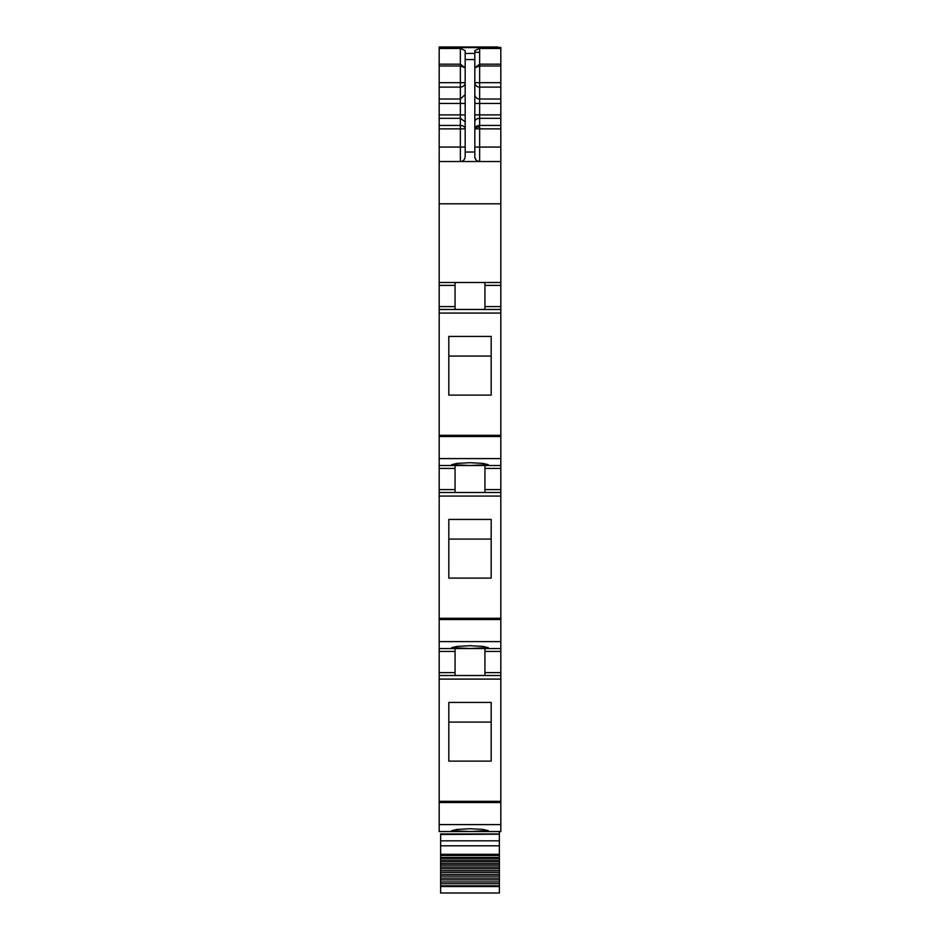 <?xml version="1.0" encoding="UTF-8"?>
<svg xmlns="http://www.w3.org/2000/svg" width="940" height="940" viewBox="0 0 940 940"><rect width="100%" height="100%" fill="white"/><g stroke="black" fill="none" stroke-linecap="round" stroke-linejoin="round"><path stroke-width="1.41" d="M439.18 824.603L439.18 831.548L500.82 831.548L500.82 675.508L439.18 675.508L439.18 824.603L500.82 824.603M455.066 465.523L455.066 489.599L439.18 489.599L439.18 675.508L448.333 675.508L439.18 675.508M439.18 489.599L439.18 465.523L500.82 465.523L500.82 468.414L484.934 468.414L484.934 492.49M455.066 282.505L455.066 306.593L439.18 306.593L439.18 465.523M439.18 306.593L439.18 203.816L500.82 203.816L500.82 285.396L484.934 285.396L484.934 282.505L484.934 309.483M474.818 55.613L474.818 50.549L479.635 48.457L500.82 48.457L500.82 47.482L439.18 47.482L439.18 203.816M439.18 47L497.93 47M439.18 161.527L500.82 161.527L500.82 147.075L479.635 147.075L479.635 161.527C476.709 161.245 475.099 159.636 474.818 156.71C475.44 159.976 477.038 161.586 479.635 161.527C476.709 161.245 475.099 159.636 474.818 156.71L474.818 53.451L465.183 53.451L465.183 50.549L460.365 48.457L460.365 66L465.183 67.692M500.82 161.527L500.82 203.816M439.18 282.505L500.82 282.505M455.066 306.593L455.066 309.483L439.18 309.483L500.82 309.483L500.82 465.523M448.815 395.094L448.815 336.426L491.185 336.426L491.185 395.094L448.815 395.094L448.815 356.072L491.185 356.072L491.185 395.094M470 465.5L451.694 464.677L457.063 463.397L470 462.691L482.937 463.397L488.306 464.677L470 465.5M455.066 489.599L455.066 492.49L439.18 492.49L500.82 492.49L500.82 651.432L484.934 651.432L484.934 675.508L448.333 675.508L455.066 675.508L455.066 651.432L439.18 651.432M448.815 578.1L448.815 519.432L491.185 519.432L491.185 578.1L448.815 578.1L448.815 539.09L491.185 539.09L491.185 578.1M439.18 648.541L500.82 648.541M470 648.506L488.306 647.684L482.937 646.414L470 645.709L457.063 646.414L451.694 647.684L470 648.506M455.066 648.541L455.066 651.432M500.82 651.432L500.82 675.508L484.934 675.508M448.815 761.118L448.815 702.45L491.185 702.45L491.185 761.118L448.815 761.118L448.815 722.096L491.185 722.096L491.185 761.118M470 831.524L488.306 830.702L482.937 829.421L470 828.727L457.063 829.421L451.694 830.702L470 831.524M500.82 48.457L500.82 147.075M465.183 53.451L465.183 59.573L474.818 59.573M464.278 159.53A4.817 4.817 180 0 1 460.365 161.527C462.95 161.598 464.56 159.988 465.183 156.71L465.183 59.573M465.183 67.856L460.365 64.178L439.18 64.178M500.82 285.396L500.82 309.483M484.934 465.523L484.934 468.414M500.82 468.414L500.82 492.49M484.934 648.541L484.934 651.432M474.818 67.692L479.635 66L479.635 64.178L500.82 64.178M474.818 67.856L479.635 64.178L479.635 48.457M439.18 831.548L488.306 831.548M499.375 831.548L499.375 833.968L440.625 833.968L440.625 858.373L499.375 858.373L499.375 860.135L440.625 860.135L440.625 861.71L499.375 861.71L499.375 863.531L440.625 863.531L440.625 865.153L499.375 865.153L499.375 867.033L440.625 867.033L440.625 868.701L499.375 868.701L499.375 870.628L440.625 870.628L440.625 872.343L499.375 872.343L499.375 874.318L440.625 874.318L440.625 876.068L499.375 876.068L499.375 878.089L440.625 878.089L440.625 879.864L499.375 879.864L499.375 881.92L440.625 881.92L440.625 883.718L499.375 883.718L499.375 885.797L440.625 885.797L440.625 893L499.375 893L499.375 885.797M499.375 833.968L440.625 834.203L499.375 834.203L499.375 840.842L440.625 840.842M440.625 854.319L499.375 854.319L499.375 840.842L499.375 845.812L440.625 845.812M440.625 883.718L440.625 885.797M499.375 883.718L499.375 881.92M440.625 879.864L440.625 881.92M499.375 879.864L499.375 878.089M440.625 876.068L440.625 878.089M499.375 876.068L499.375 874.318M440.625 872.343L440.625 874.318M499.375 872.343L499.375 870.628M440.625 868.701L440.625 870.628M499.375 868.701L499.375 867.033M440.625 865.153L440.625 867.033M499.375 865.153L499.375 863.531M440.625 861.71L440.625 863.531M499.375 861.71L499.375 860.135M440.625 858.373L440.625 860.135M499.375 858.373L499.375 857.445L440.625 857.445M499.375 854.319L499.375 857.445M440.625 834.485L499.375 834.203M474.818 52.299L479.635 52.299M439.18 47.587L500.82 47.587M439.18 48.457L460.365 48.457M439.18 66L460.365 66L460.365 82.661L439.18 82.661M460.365 85.34L460.365 82.661L465.183 82.661A4.817 4.453 180 0 1 460.365 87.115L460.365 85.34M439.18 87.115L460.365 87.115L460.365 103.459L439.18 103.459M439.18 99.006L460.365 99.006L465.183 94.564M439.18 114.892L460.365 114.892L460.365 103.459L465.183 103.459M439.18 118.323L460.365 118.323L460.365 125.431A4.817 3.431 180 0 1 465.183 128.874L460.365 128.874L460.365 125.431L439.18 125.431M465.183 114.892L460.365 114.892L460.365 118.323L465.183 121.765M439.18 128.874L460.365 128.874L460.365 147.075L439.18 147.075M460.365 161.527L460.365 147.075L465.183 147.075M455.066 285.396L439.18 285.396M455.066 309.483L439.18 309.483M439.18 313.067L500.82 313.067M439.18 435.302L500.82 435.302M439.18 436.512L500.82 436.512M439.18 458.579L500.82 458.579M455.066 468.414L439.18 468.414M455.066 492.49L439.18 492.49M439.18 496.073L500.82 496.073M439.18 618.309L500.82 618.309M439.18 619.519L500.82 619.519M439.18 641.597L500.82 641.597M439.18 672.617L455.066 672.617M439.18 679.091L500.82 679.091M439.18 801.327L500.82 801.327M439.18 802.537L500.82 802.537M465.183 152.022L474.818 152.022M500.82 306.593L484.934 306.593M500.82 489.599L484.934 489.599M500.82 672.617L484.934 672.617M500.82 87.115L479.635 87.115L479.635 66L500.82 66M474.818 94.564A4.817 4.453 180 0 0 479.635 99.006L479.635 87.115A4.817 4.453 0 0 1 474.818 82.661L500.82 82.661M474.818 114.892L479.635 114.892L479.635 99.006L500.82 99.006M474.818 103.459L500.82 103.459M500.82 118.323L479.635 118.323L479.635 114.892L500.82 114.892M474.818 121.765A4.817 3.431 0 0 1 479.635 118.323L479.635 125.431L500.82 125.431M474.818 147.075L479.635 147.075L479.635 128.874L500.82 128.874M479.635 128.874L479.635 125.431A4.817 3.431 0 0 0 474.818 128.874L479.635 128.874M474.818 128.874A4.817 1.868 180 0 1 479.635 127.006M440.625 886.526L499.375 886.526M440.625 855.447L499.375 855.447"/></g></svg>
